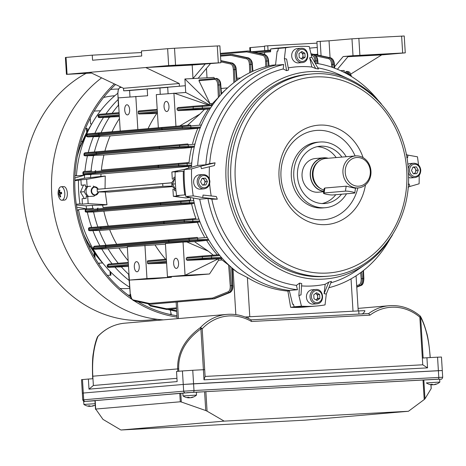 <?xml version="1.0" encoding="UTF-8"?>
<svg xmlns="http://www.w3.org/2000/svg" width="466" height="466" viewBox="0 0 466 466"><rect width="100%" height="100%" fill="white"/><g stroke="black" fill="none" stroke-linecap="round" stroke-linejoin="round"><path stroke-width="0.7" d="M98.011 189.231A3.885 3.396 85.1 0 0 96.101 187.344A3.885 3.396 85.1 0 0 91.796 189.685A3.885 3.396 85.1 0 0 93.946 194.654A3.885 3.396 85.1 0 0 98.332 191.975M98.477 191.975A4.223 3.693 -94.9 0 1 95.221 195.225A4.223 3.693 -94.9 0 1 93.689 194.986A4.223 3.693 -94.9 0 1 91.185 190.448A4.223 3.693 -94.9 0 1 94.499 186.802A4.223 3.693 -94.9 0 1 96.031 187.041A4.223 3.693 -94.9 0 1 98.169 189.219M88.668 196.495A6.128 5.353 -94.9 0 1 86.07 191.596A6.128 5.353 -94.9 0 1 88.161 186.365M84.305 198.592L80.49 192.027L84.136 191.712L87.2 196.594M80.49 192.027L83.484 185.101L85.354 184.938M86.606 186.47L84.136 191.712M414.769 173.742L416.237 170.346L414.326 167.067L412.94 167.137A3.378 2.953 -94.9 0 1 415.282 168.704A3.378 2.953 -94.9 0 1 415.783 170.37A3.378 2.953 -94.9 0 1 415.491 172.076A3.378 2.953 -94.9 0 1 413.616 173.806M407.75 164.341A7.182 6.274 -94.9 0 1 410.167 163.549L413.756 163.24A7.182 6.274 -94.9 0 0 408.181 168.983M413.383 173.818L411.472 170.533L412.969 167.073L416.377 166.886L418.287 170.172L416.79 173.637L413.383 173.818M413.756 163.24C417.775 163.368 420.116 165.64 420.769 170.049C420.693 174.307 418.765 176.812 414.985 177.552L411.396 177.861A7.182 6.274 -94.9 0 1 408.49 177.325M414.326 167.067L416.377 166.886M416.237 170.346L418.287 170.172M61.879 200.234L64.424 200.1A6.763 3.285 -93.1 0 0 67.25 192.155A6.763 3.285 -93.1 0 0 63.702 186.598L61.157 186.732A6.763 3.285 -93.1 0 0 60.667 186.837A6.763 3.285 -93.1 0 0 58.926 188.876A10.986 10.986 0 0 0 59.432 198.341A6.763 3.285 -93.1 0 0 61.879 200.234A6.763 3.285 -93.1 0 0 62.374 200.13A6.763 3.285 -93.1 0 0 64.71 192.295A6.763 3.285 -93.1 0 0 61.157 186.732M59.904 190.099A10.747 3.839 -159.5 0 0 59.532 190.221A10.747 3.839 -159.5 0 0 59.199 190.361A10.963 9.466 69.5 0 0 59.089 192.988A10.963 1.445 172.7 0 0 58.285 193.431A10.747 10.654 -12 0 0 58.471 194.893A10.963 1.445 -7.3 0 1 59.275 194.45A10.963 9.466 69.5 0 0 60.056 197.036A10.747 1.386 -33.4 0 0 60.394 196.914A10.747 1.386 -33.4 0 0 60.761 196.774A10.963 9.466 -110.5 0 1 59.98 194.188A10.963 1.445 -7.3 0 1 61.675 193.699A10.747 5.429 -101.8 0 1 61.489 192.237A10.963 1.445 172.7 0 0 59.788 192.726A10.963 9.466 -110.5 0 1 59.904 190.099M60.673 196.559L60.056 197.036M60.021 194.415L59.275 194.45M61.413 193.769L61.32 193.04L58.285 193.431M61.553 192.86L59.089 192.988M59.823 190.705L59.199 190.361M61.529 192.633L59.788 192.726M323.695 191.736L318.255 192.202A16.904 14.766 -94.9 0 1 302.061 176.148A16.904 14.766 -94.9 0 1 315.36 158.522L323.555 157.817A16.904 14.766 85.1 0 0 310.228 173.62A16.904 14.766 85.1 0 0 322.437 191.217A16.904 14.766 85.1 0 0 323.736 191.444M365.455 184.903A49.862 43.559 -94.9 0 1 325.588 224.629A49.862 43.559 -94.9 0 1 279.041 177.196A49.862 43.559 -94.9 0 1 319.501 125.104A49.862 43.559 -94.9 0 1 363.113 157.654M355.109 155.953A44.788 39.132 85.1 0 0 317.352 130.375A44.788 39.132 85.1 0 0 281.004 177.167A44.788 39.132 85.1 0 0 322.822 219.783A44.788 39.132 85.1 0 0 357.859 187.949M310.682 74.1L308.119 74.321A101.413 88.598 85.1 0 0 228.317 180.097A101.413 88.598 85.1 0 0 325.484 276.402L328.047 276.181C374.85 273.437 412.666 223.173 408.274 170.358C406.224 115.329 359.082 68.496 310.682 74.1A101.413 88.598 85.1 0 0 230.88 179.876A101.413 88.598 85.1 0 0 328.047 276.181M319.723 142.031L317.264 142.241A32.958 28.793 85.1 0 0 291.332 176.614A32.958 28.793 85.1 0 0 322.909 207.918L325.367 207.708A32.958 28.793 -94.9 0 1 293.79 176.404A32.958 28.793 -94.9 0 1 319.723 142.031A32.958 28.793 -94.9 0 1 346.226 156.716M346.518 193.78A32.958 28.793 -94.9 0 1 325.367 207.708M392.553 234.812A103.97 90.835 -94.9 0 1 365.28 264.502A103.97 90.835 -94.9 0 1 226.086 180.214A103.97 90.835 -94.9 0 1 349.36 79.255A103.97 90.835 -94.9 0 1 381.299 103.854M209.648 183.802A109.865 95.984 85.1 0 0 211.215 195.965M187.303 196.774A127.608 111.491 85.1 0 0 187.338 196.996L188.159 196.926L185.852 196.518L193.221 195.883L202.751 197.567L203.042 195.062L216.282 196.518L217.307 199.168L211.832 199.174A109.865 95.984 85.1 0 0 296.423 285.378L299.65 283.083L301.718 283.584L301.013 294.902L298.875 295.526L299.65 283.083M301.572 285.903A109.865 95.984 85.1 0 0 325.186 284.243L328.763 282.14L331.425 281.382L326.293 294.058L324.097 293.667L325.186 284.243M330.843 282.821A109.865 95.984 85.1 0 0 356.566 270.542L365.28 264.502M341.91 157.089A28.735 25.106 85.1 0 0 320.084 146.237A28.735 25.106 85.1 0 0 297.477 176.206A28.735 25.106 85.1 0 0 325.006 203.496A28.735 25.106 85.1 0 0 341.496 194.211M336.178 157.578A28.735 25.106 85.1 0 0 317.235 146.674M193.221 195.883A130.148 113.704 -94.9 0 1 191.782 182.422A130.148 113.704 -94.9 0 1 191.573 168.89L184.198 169.525A130.148 113.704 85.1 0 0 184.408 183.056A130.148 113.704 85.1 0 0 185.852 196.518M184.198 169.525L185.619 168.948A127.608 111.491 85.1 0 0 185.614 169.117M294.069 306.797A130.148 113.704 85.1 0 0 309.109 306.645L316.484 306.016A130.148 113.704 -94.9 0 1 301.444 306.168L294.069 306.797L293.446 304.222L292.625 304.292A127.608 111.491 85.1 0 0 293.475 304.35M277.969 50.975A127.608 111.491 85.1 0 0 277.142 51.12L277.963 51.05L278.266 48.423L285.641 47.788A130.148 113.704 -94.9 0 1 294.197 46.676A130.148 113.704 -94.9 0 1 309.238 46.524L311.806 57.167L318.435 68.974L315.698 68.525L311.9 67.034A109.865 95.984 85.1 0 0 288.262 67.902M294.197 46.676L286.823 47.311A130.148 113.704 85.1 0 0 278.266 48.423M277.142 51.12L275.511 65.228A114.088 99.677 85.1 0 0 197.666 165.447L205.861 164.743A114.088 99.677 -94.9 0 1 283.707 64.524L275.511 65.228A114.088 99.677 85.1 0 0 197.666 165.447L185.619 168.948M215.082 162.82L214.389 165.581L201.423 168.657L200.834 166.205L215.082 162.82L209.659 163.642L205.861 164.743M202.751 197.567L217.307 199.168M292.625 304.292L289.287 290.446A114.088 99.677 85.1 0 1 199.733 199.186A114.088 99.677 85.1 0 0 289.287 290.446L297.477 289.741A114.088 99.677 -94.9 0 1 207.923 198.481L199.733 199.186L187.338 196.996M326.293 294.058L325.041 304.904A130.148 113.704 -94.9 0 1 316.484 306.016M328.763 282.14L324.097 293.667M389.978 238.947A114.088 99.677 -94.9 0 1 328.862 287.714M408.07 187.198L409.847 186.487L409.253 184.035L408.274 184.425M406.731 157.345L407.639 157.63L407.931 155.126L417.454 156.809A130.148 113.704 -94.9 0 1 418.474 164.97M419.12 175.327A130.148 113.704 -94.9 0 1 419.103 183.796L409.847 186.487M407.931 155.126L406.212 154.59M315.191 63.201A114.088 99.677 -94.9 0 1 378.054 100.219M315.698 68.525L309.669 57.79L311.806 57.167M286.66 70.675L284.388 58.634L286.584 59.025L288.652 69.976L286.66 70.675L283.188 68.98A109.865 95.984 85.1 0 0 209.659 163.642M322.123 203.555A28.735 25.106 85.1 0 0 335.765 194.706M283.707 64.524L283.188 68.98M284.388 58.634L285.641 47.788M191.573 168.89L200.834 166.205M209.444 166.758A109.865 95.984 85.1 0 0 209.35 178.909M207.923 198.481L211.832 199.174M297.477 289.741L296.423 285.378M301.444 306.168L298.875 295.526M409.253 184.035L408.28 184.315M407.639 157.63L406.754 157.473M349.36 79.255L339.743 74.787A109.865 95.984 85.1 0 0 317.812 67.867M309.669 57.79L311.9 67.034M300.727 52.297A3.378 2.953 -94.9 0 1 301.304 52.559A3.378 2.953 -94.9 0 1 302.958 55.402A3.378 2.953 -94.9 0 1 301.665 58.401A3.378 2.953 -94.9 0 1 301.24 58.658M298.753 62.869A7.182 6.274 -94.9 0 1 298.578 62.893A7.182 6.274 -94.9 0 1 298.403 62.904A7.182 6.274 -94.9 0 1 291.699 56.17A7.182 6.274 -94.9 0 1 297.349 48.575A7.182 6.274 -94.9 0 1 297.524 48.563M300.786 52.256L302.842 53.45L303.081 57.347L301.281 58.687M305.125 57.172L302.3 59.275L299.23 57.487L298.991 53.59L301.822 51.487L304.886 53.275L305.125 57.172L303.081 57.347M302.842 53.45L304.886 53.275M115.58 84.503A130.567 114.071 85.1 0 0 75.073 192.441A130.567 114.071 85.1 0 0 130.637 296.912M101.617 77.851A131.919 115.253 85.1 0 0 51.773 194.404A131.919 115.253 85.1 0 0 163.345 319.862M114.333 83.909A131.919 115.253 85.1 0 0 73.89 192.505A131.919 115.253 85.1 0 0 131.732 299.23M134.039 300.756A131.919 115.253 85.1 0 0 177.051 317.096M86.128 73.354A129.81 113.407 85.1 0 0 23.3 196.914A129.81 113.407 85.1 0 0 147.675 320.183L157.52 319.338M120.042 288.489A96.637 84.428 85.1 0 0 129.705 288.431M114.822 95.728A96.637 84.428 85.1 0 0 103.621 97.47M87.311 131.266L87.13 128.371L85.511 128.459L86.478 128.43L86.711 132.297M80.903 141.396L82.15 141.332M80.338 145.66L79.686 145.695M90.212 118.288L90.561 123.956L91.802 123.892M100.19 110.768L94.225 111.071L100.19 110.768L100.219 111.182M107.349 275.377L110.908 275.185L110.716 272.051M102.561 262.94L99.072 263.127L99.159 264.49M89.944 246.689L89.018 246.741M95.064 258.042L94.796 253.708M87.13 242.611L87.474 242.594M79.68 145.718L80.333 145.683M110.011 271.334L110.25 275.22M99.072 263.15L102.584 262.958M94.08 252.747L94.33 256.789M89.029 246.759L89.955 246.712M137.796 301.572A130.567 114.071 85.1 0 0 176.969 315.721M169.688 314.381A128.453 112.224 85.1 0 0 171.191 313.88M87.13 128.371L86.478 128.43M352.238 191.922A5.068 0.664 -171.2 0 0 345.411 191.136L324.109 192.971A5.068 0.664 -171.2 0 0 323.468 193.186A5.068 0.664 -171.2 0 0 327.161 194.409A5.068 0.664 -171.2 0 0 332.846 194.957L354.148 193.128A5.068 0.664 -171.2 0 0 354.789 192.907A5.068 0.664 -171.2 0 0 352.238 191.922M354.917 188.182L346.18 186.196L324.878 188.025L324.208 188.427L323.468 193.186M355.593 185.917A14.364 12.553 85.1 0 0 370.15 174.657A14.364 12.553 85.1 0 0 359.956 157.764A14.364 12.553 85.1 0 0 345.399 169.024A14.364 12.553 85.1 0 0 355.593 185.917M354.521 187.641A16.06 14.027 85.1 0 0 358.331 187.909A16.06 14.027 85.1 0 0 370.988 172.892A16.06 14.027 85.1 0 0 359.391 156.18A16.06 14.027 85.1 0 0 355.581 155.912A16.06 14.027 85.1 0 0 342.924 170.929A16.06 14.027 85.1 0 0 354.521 187.641M328.221 158.265A16.904 14.766 85.1 0 0 327.569 158.096A16.904 14.766 85.1 0 0 323.555 157.817M354.789 192.907L355.523 188.148L358.331 187.909M355.581 155.912L325.676 158.481A16.06 14.027 85.1 0 0 319.123 161.032A16.06 14.027 85.1 0 0 313.076 175.682A16.06 14.027 85.1 0 0 321.534 189.08A16.06 14.027 85.1 0 0 323.957 190.041M434.248 384.578L434.254 384.7A10.963 9.39 -92.2 0 0 434.423 384.671A10.986 10.986 0 0 0 439.84 382.073L439.665 379.167L423.821 379.994L424.975 398.82L431.155 388.627L430.916 384.706M439.846 382.073L426.349 382.901A10.986 10.986 0 0 0 431.545 384.782A10.963 9.39 87.8 0 0 432.215 384.817A10.963 5.65 86 0 1 430.817 384.357A10.747 7.899 135.3 0 0 432.087 384.269A10.963 5.65 -94 0 0 433.485 384.73A10.963 9.39 87.8 0 0 435.722 384.06A10.747 4.724 -127.8 0 0 436.118 384.066A10.747 4.724 -127.8 0 0 436.485 384.031A10.963 9.39 -92.2 0 1 434.423 384.671M432.209 384.741A10.963 9.39 -92.2 0 0 432.984 384.788A10.963 5.65 86 0 0 433.322 384.712M432.186 384.322L432.215 384.817M166.811 111.52A5.068 2.464 -93.1 0 0 168.966 106.289A5.068 2.464 -93.1 0 0 166.234 101.396A5.068 2.464 -93.1 0 0 166.193 101.396A5.068 2.464 -93.1 0 0 164.044 106.632A5.068 2.464 -93.1 0 0 166.776 111.52A5.068 2.464 -93.1 0 0 166.811 111.52M175.787 258.281A5.068 2.464 86.9 0 1 175.828 258.275A5.068 2.464 86.9 0 1 178.56 263.168A5.068 2.464 86.9 0 1 176.41 268.399A5.068 2.464 86.9 0 1 176.369 268.404A5.068 2.464 86.9 0 1 173.637 263.511A5.068 2.464 86.9 0 1 175.787 258.281M126.869 104.78A5.068 2.464 86.9 0 1 126.903 104.774A5.068 2.464 86.9 0 1 129.635 109.667A5.068 2.464 86.9 0 1 127.486 114.898A5.068 2.464 86.9 0 1 127.445 114.904A5.068 2.464 86.9 0 1 124.713 110.011A5.068 2.464 86.9 0 1 126.869 104.78M137.08 271.783A5.068 2.464 -93.1 0 0 139.229 266.546A5.068 2.464 -93.1 0 0 136.503 261.659A5.068 2.464 -93.1 0 0 136.462 261.659A5.068 2.464 -93.1 0 0 134.313 266.89A5.068 2.464 -93.1 0 0 137.045 271.783A5.068 2.464 -93.1 0 0 137.08 271.783M98.856 191.98L94.068 196.174L87.713 196.547L88.144 203.642L82.412 204.137L79.913 203.922A130.148 113.704 -94.9 0 1 78.469 180.307L74.816 180.622M90.614 186.289L87.095 186.429L86.659 179.334L105.246 176.043L105.036 188.549M171.931 182.818L97.155 189.318L171.948 182.748M190.384 197.532L185.911 197.939L173.358 196.32L179.09 195.825L176.591 195.615A130.148 113.704 -94.9 0 1 175.397 183.831A130.148 113.704 -94.9 0 1 175.146 171.995L177.604 171.517L171.867 172.006L185.503 169.146M91.394 174.546L86.88 174.616A0.845 0.408 -90.9 0 0 86.892 174.616C83.944 174.896 82.639 174.616 82.977 173.771L95.105 172.385A0.845 0.792 83.6 0 0 95.92 173.183L84.218 174.488L101.023 173.958L188.689 166.426A109.865 95.984 85.1 0 0 188.579 168.086M101.023 173.958A109.865 95.984 85.1 0 0 100.866 176.422L105.246 176.043M176.591 195.615L184.781 194.91A130.148 113.704 -94.9 0 1 183.592 183.126A130.148 113.704 -94.9 0 1 183.336 171.29L184.157 171.133M175.146 171.995L183.336 171.29M275.552 64.896L272.016 65.199A114.088 99.677 85.1 0 0 268.591 65.939A114.088 99.677 85.1 0 0 266.936 66.347A114.088 99.677 85.1 0 0 252.514 71.42A114.088 99.677 85.1 0 0 250.865 72.183A114.088 99.677 85.1 0 0 236.664 80.56A114.088 99.677 85.1 0 0 235.021 81.76A114.088 99.677 85.1 0 0 227.187 88.284A114.088 99.677 85.1 0 0 221.1 94.406A114.088 99.677 85.1 0 0 219.474 96.223A114.088 99.677 85.1 0 0 212.135 105.671L193.14 107.104A0.845 0.74 -94.9 0 1 193.809 106.219L178.064 107.576L193.798 106.219A0.845 0.74 -94.9 0 1 193.815 106.219L201.836 105.596A0.845 0.414 -94.2 0 1 201.842 105.59L212.671 104.792L212.135 105.671A114.088 99.677 85.1 0 0 210.749 107.733A114.088 99.677 85.1 0 0 201.405 125.039A114.088 99.677 85.1 0 0 200.555 127.049A114.088 99.677 85.1 0 0 194.939 144.18A114.088 99.677 85.1 0 0 194.473 146.149A114.088 99.677 85.1 0 0 191.747 163.147A114.088 99.677 85.1 0 0 191.59 165.075A114.088 99.677 85.1 0 0 191.439 167.259M208.902 105.17L208.925 104.495L210.032 103.726L212.49 103.516A109.865 95.984 85.1 0 0 211.424 104.885M187.39 125.424L199.955 114.03L204.481 109.353L208.424 109.009A109.865 95.984 85.1 0 0 199.623 124.34M204.481 109.353L178.262 110.628L177.138 109.854L177.057 108.485L178.076 107.57M208.424 109.009L210.073 108.625L194.002 109.277L178.262 110.628M208.925 104.495L185.718 92.472L184.897 78.975L210.026 103.633L198.941 80.717L199.256 79.878L216.562 78.428C218.571 78.69 219.835 80.839 220.354 84.888L218.962 84.963L219.474 96.223L218.379 97.441L217.814 85.022C217.471 81.474 216.422 79.587 214.68 79.36L198.941 80.717M347.974 74.438L345.615 72.358L344.316 72.469M148.06 128.657A109.865 95.984 -94.9 0 1 156.809 113.448L157.456 113.395M156.809 113.448L139.107 113.995A0.845 0.74 85.1 0 1 138.332 113.191L138.251 111.823A0.845 0.74 85.1 0 1 138.915 110.937A0.845 0.74 85.1 0 0 138.915 110.937L157.211 109.364L138.915 110.937M167.451 276.804L191.91 275.493L209.525 273.979L185.066 275.29L183.033 242.04L165.418 243.555L167.451 276.804L185.066 275.29L218.222 258.851L187.425 260.401L186.301 259.626L186.219 258.257L187.227 257.343L219.008 254.739L219.783 255.525A114.088 99.677 85.1 0 0 221.42 257.424A114.088 99.677 85.1 0 0 229.86 266.028A114.088 99.677 85.1 0 0 231.695 267.665A114.088 99.677 85.1 0 0 237.817 272.598L247.388 277.526A114.088 99.677 85.1 0 0 287.889 291.075L290.638 307.31L294.716 306.838M209.525 273.979L218.525 260.261L222.055 259.958L229.86 266.028L231.363 285.611C231.491 289.24 230.728 291.547 229.068 292.52L213.428 298.822A0.845 0.728 -111.9 0 1 212.578 298.048L228.224 291.745C229.674 290.895 230.338 288.879 230.221 285.699L228.625 264.968M171.43 277.253L146.965 278.563L129.35 280.078L153.809 278.767L171.43 277.253L171.377 276.588M128.936 273.28L130.264 294.291C130.631 297.448 131.593 299.323 133.154 299.918L149.551 303.465L212.578 298.048A0.845 0.74 -94.9 0 0 213.37 298.84L150.343 304.257L213.37 298.84A0.845 0.414 -93.1 0 0 213.428 298.822L230 292.473C231.678 291.495 232.505 289.188 232.482 285.553L231.695 267.665L232.039 268.026L231.695 267.665M213.405 255.269L208.343 251.197L194.497 241.656L183.033 242.04M194.497 241.656L208.745 240.188L197.374 240.497L169.478 242.337A0.845 0.67 -94.2 0 1 168.779 241.528L189.114 240.031L208.395 239.326A114.088 99.677 85.1 0 0 219.783 255.525L186.219 258.257M108.77 248.78L97.406 249.089A0.845 0.408 -91.6 0 0 97.406 249.089C94.528 249.427 93.223 249.164 93.497 248.291L105.631 246.957A0.845 0.792 83.9 0 0 106.452 247.755L94.749 249.013L97.417 249.089L108.788 248.78L127.352 247.423M129.35 280.078L127.317 246.829L165.453 244.149M206.712 240.602A109.865 95.984 85.1 0 0 217.302 254.873M218.525 260.261L218.304 258.851L220.762 258.636A109.865 95.984 85.1 0 0 222.055 259.958M220.762 258.636L222.055 258.269L203.164 259.049L187.425 260.401M155.096 245.04A109.865 95.984 85.1 0 0 165.593 259.201M166.618 263.156L148.27 263.768A0.845 0.74 85.1 0 1 147.495 262.958L147.407 261.589A0.845 0.74 85.1 0 1 148.071 260.71A0.845 0.74 85.1 0 0 148.071 260.71L166.368 259.137L148.071 260.71M179.41 86.041L179.253 83.507L123.542 88.295L123.694 90.829L185.305 85.727L184.897 78.975L213.958 77.42L214.511 78.568M221.07 88.47L227.594 87.911M227.187 88.284L222.993 92.151A109.865 95.984 85.1 0 0 221.472 93.59M212.49 103.516L218.379 97.441M160.246 94.278L159.96 87.905M167.702 87.369L147.209 89L147.623 95.746L118.207 97.889L120.24 131.138M135.822 96.375L137.854 129.536M119.465 118.463A109.865 95.984 85.1 0 0 112.009 131.756M119.296 115.696L99.782 117.374L119.354 116.634M129.985 96.881L129.595 90.515L123.694 90.829M119.046 248.139A109.865 95.984 85.1 0 0 128.167 260.692M128.459 265.469L108.939 267.146L128.517 266.459M121.579 87.363L120.455 87.462C118.743 87.987 117.881 90.037 117.857 93.614L118.719 106.26M171.867 172.006L172.304 179.101L174.575 179.002M175.973 190.658L174.663 190.769L174.558 189.085L172.921 189.225L173.358 196.32M185.625 194.98L184.781 194.91M175.14 177.162L173.835 177.278L173.94 178.961L172.304 179.101M175.14 177.208L173.835 177.278M264.385 54.44L264.851 52.297L270.589 51.808L270.717 48.953A130.148 113.704 -94.9 0 1 277.806 48.085L286.002 47.381A130.148 113.704 -94.9 0 1 286.409 47.346M270.717 48.953L278.913 48.248A130.148 113.704 -94.9 0 1 286.002 47.381M290.638 307.31A130.148 113.704 85.1 0 0 304.193 307.071L308.288 306.715A130.148 113.704 -94.9 0 1 294.733 306.954M308.702 306.68A130.148 113.704 -94.9 0 1 308.288 306.715M289.403 290.941L287.889 291.075M193.274 198.044A114.088 99.677 85.1 0 0 193.763 200.601A114.088 99.677 85.1 0 0 194.159 202.5A114.088 99.677 85.1 0 0 198.93 219.096A114.088 99.677 85.1 0 0 199.64 221A114.088 99.677 85.1 0 0 207.306 237.421A114.088 99.677 85.1 0 0 208.395 239.326L208.745 240.188M105.24 192.021L106.999 204.725L102.619 205.098A109.865 95.984 85.1 0 0 103.079 207.527L190.745 199.996A109.865 95.984 85.1 0 1 190.291 197.567M172.274 186.109L162.861 186.336L97.318 191.969L109.131 192.05L172.56 186.598M191.59 165.075L191.351 165.954L179.288 166.321L158.947 167.766A0.845 0.67 -94.1 0 1 158.254 166.956L178.595 165.506L191.59 165.075M188.689 166.426L191.351 165.954M193.419 199.78L193.763 200.601L160.485 203.508A0.845 0.67 -95 0 1 161.079 202.628L190.745 199.996M79.913 203.922L76.267 204.236M102.619 205.098L92.262 205.337A114.088 99.677 85.1 0 0 92.821 208.43M92.262 205.337L86.117 205.861A114.088 99.677 85.1 0 0 86.682 208.989A114.088 99.677 85.1 0 1 86.664 208.902L76.704 207.125M87.317 212.071A114.088 99.677 85.1 0 0 91.72 227.478A114.088 99.677 85.1 0 1 87.317 212.071M92.88 230.612A114.088 99.677 85.1 0 0 99.899 245.745A114.088 99.677 85.1 0 1 92.88 230.612M101.739 248.972A114.088 99.677 85.1 0 0 112.102 263.803A114.088 99.677 85.1 0 1 101.739 248.972M114.927 267.1A114.088 99.677 85.1 0 0 129.088 280.41A114.088 99.677 85.1 0 1 114.927 267.1M121.352 266.884A114.088 99.677 85.1 0 0 128.616 274.258M108.095 248.797A114.088 99.677 85.1 0 0 118.248 263.273M99.176 230.478A114.088 99.677 85.1 0 0 106.044 245.209M93.561 211.978A114.088 99.677 85.1 0 0 97.86 226.936M103.079 207.527L161.079 202.628A0.845 0.74 -94.9 0 0 160.421 203.514L97.394 208.931L97.446 209.828L160.473 204.411L160.485 203.508L160.543 204.405L180.884 202.949L194.159 202.5L194.171 203.374L181.577 203.764L161.242 205.215A0.845 0.67 -94.1 0 1 160.543 204.405L160.473 204.411A0.845 0.74 -94.9 0 0 161.242 205.215L98.215 210.632L86.513 211.931L94.214 211.966L191.573 203.84A109.865 95.984 85.1 0 0 195.924 218.502L89.688 227.658L195.924 218.502M118.026 99.608A114.088 99.677 85.1 0 0 105.98 113.768A114.088 99.677 85.1 0 1 118.026 99.608M103.504 117.42A114.088 99.677 85.1 0 0 94.918 133.235A114.088 99.677 85.1 0 1 103.504 117.42M93.45 136.689A114.088 99.677 85.1 0 0 88.243 152.499A114.088 99.677 85.1 0 1 93.45 136.689M87.457 155.749A114.088 99.677 85.1 0 0 84.911 171.505A114.088 99.677 85.1 0 1 87.457 155.749M74.892 178.006L84.602 175.164A114.088 99.677 85.1 0 1 84.643 174.628A114.088 99.677 85.1 0 0 84.428 178.245L100.866 176.422M90.754 174.558A114.088 99.677 85.1 0 0 90.573 177.715M93.509 155.632A114.088 99.677 85.1 0 0 91.056 170.952M99.439 136.544A114.088 99.677 85.1 0 0 94.382 151.968M109.423 117.234A114.088 99.677 85.1 0 0 101.07 132.699M118.288 105.363A114.088 99.677 85.1 0 0 112.125 113.244M87.952 155.737A0.845 0.408 -91.1 0 1 87.94 155.743A0.845 0.408 -91.1 0 0 87.94 155.743C85.033 156.04 83.729 155.766 84.031 154.91L96.165 153.535A0.845 0.792 83.7 0 0 96.986 154.339L85.284 155.632L103.918 155.021A109.865 95.984 85.1 0 0 101.378 170.049L189.045 162.512A109.865 95.984 85.1 0 1 191.584 147.483L194.106 147.029L180.354 147.46L160.013 148.922A0.845 0.67 -94.1 0 1 159.314 148.112L188.293 146.272L194.473 146.149L194.106 147.029M103.918 155.021L191.584 147.483M101.378 170.049L189.045 162.512M191.654 162.302L191.747 163.147L158.195 166.059L158.254 166.956L158.125 166.065L95.099 171.482L95.157 172.379L158.184 166.962A0.845 0.74 85.1 0 0 158.947 167.766L95.92 173.183A0.845 0.74 85.1 0 1 95.157 172.379L95.047 171.488L82.896 172.513L82.977 173.771M94.155 155.621L87.94 155.743M82.896 172.513C82.942 171.61 84.206 171.22 86.693 171.342L91.703 170.894M90.521 136.765A0.845 0.408 -91.4 0 0 90.538 136.765C87.625 137.091 86.326 136.823 86.624 135.956L98.757 134.61A0.845 0.792 83.8 0 0 99.578 135.408L87.876 136.678L110.151 135.897L197.817 128.366A109.865 95.984 85.1 0 0 192.58 143.534M110.151 135.897A109.865 95.984 85.1 0 0 104.914 151.066M194.998 143.33L194.939 144.18L159.255 147.221A0.845 0.67 -94.9 0 1 159.855 146.341L187.716 143.953A0.845 0.414 -94.9 0 1 188.2 144.757L188.293 146.272A0.845 0.408 -91.1 0 1 187.909 147.151M200.555 127.049L200.054 127.934L182.946 128.505L162.605 129.991A0.845 0.67 -94.2 0 1 161.906 129.181L182.247 127.696L200.555 127.049M197.817 128.366L200.054 127.934M100.097 136.526L90.538 136.765A0.845 0.408 -91.4 0 0 90.55 136.759M103.901 211.378A109.865 95.984 85.1 0 0 108.258 226.039M191.573 203.84L194.171 203.374M198.469 218.292L198.93 219.096L163.84 222.113A0.845 0.67 -94.9 0 1 164.434 221.239A0.845 0.74 -94.9 0 0 163.77 222.119L100.743 227.536L100.796 228.427L163.822 223.01L163.84 222.113L163.892 223.004L184.233 221.536L199.64 221L199.803 221.868L184.932 222.346L164.591 223.82A0.845 0.67 -94.1 0 1 163.892 223.004L163.822 223.01A0.845 0.74 -94.9 0 0 164.591 223.82L101.565 229.231L89.862 230.519L99.846 230.46L197.398 222.317A109.865 95.984 85.1 0 0 204.44 236.81M94.214 211.966L89.169 212.053A0.845 0.408 -91 0 0 89.181 212.053C86.239 212.345 84.94 212.065 85.266 211.215L97.394 209.828A0.845 0.792 83.7 0 0 98.215 210.632A0.845 0.74 -94.9 0 1 97.446 209.828L97.342 208.931A0.845 0.792 -94.8 0 1 98.052 208.046A0.845 0.74 -94.9 0 0 97.394 208.931L85.185 209.956L85.266 211.215M109.731 229.849A109.865 95.984 85.1 0 0 116.739 244.289M206.7 236.623L207.306 237.421L168.721 240.642A0.845 0.67 -94.9 0 1 169.321 239.769L197.188 237.41A0.845 0.414 -94.7 0 0 197.182 237.41L169.321 239.769A0.845 0.74 -94.9 0 0 168.657 240.648L105.631 246.065L105.683 246.951L168.709 241.534L168.721 240.642L168.709 241.534A0.845 0.74 -94.9 0 0 169.478 242.337L106.452 247.755A0.845 0.74 -94.9 0 1 105.683 246.951L105.578 246.071A0.845 0.792 -95 0 1 106.295 245.186L169.315 239.769M197.398 222.317L199.803 221.868M99.846 230.46L92.524 230.618A0.845 0.408 -91.2 0 0 92.536 230.618C89.623 230.932 88.319 230.658 88.616 229.796L100.743 228.433A0.845 0.792 83.7 0 0 101.565 229.231A0.845 0.74 -94.9 0 1 100.796 228.427L100.691 227.542A0.845 0.792 -94.9 0 1 101.407 226.657A0.845 0.74 -94.9 0 0 100.743 227.536L88.54 228.585L88.616 229.796M201.65 124.177L201.405 125.039L161.853 128.296A0.845 0.67 -94.8 0 1 162.448 127.422L162.448 127.422A0.845 0.67 -94.8 0 1 162.453 127.422L182.771 125.704A0.845 0.67 -94.8 0 1 182.777 125.704L190.314 125.086A0.845 0.414 -94.6 0 1 190.32 125.08L182.771 125.704A0.845 0.67 -94.8 0 0 182.177 126.577L182.247 127.696A0.845 0.67 -94.2 0 0 182.946 128.505M177.138 109.854L202.407 107.99L210.749 107.733L210.073 108.625M110.116 117.216L102.071 117.461A0.845 0.414 -91.8 0 0 102.083 117.461C99.287 117.811 97.982 117.554 98.157 116.681L119.244 114.834M186.301 259.626L211.57 257.75L221.42 257.424L222.055 258.269M122.098 266.861L111.228 267.222A0.845 0.414 -91.9 0 0 111.24 267.222C108.496 267.595 107.192 267.333 107.32 266.453L128.406 264.601M129.088 274.69L128.587 273.845L130.264 294.291M236.909 78.241L240.538 77.933M221.1 94.406L221.402 94.039L221.1 94.406L220.354 84.888L220.68 84.87M118.422 106.027L117.857 93.614M232.173 268.562L237.817 272.598M86.117 205.861L76.377 205.028M74.828 180.121L84.428 178.245M128.319 263.232L107.232 265.055L107.32 266.453M94.749 249.013A0.845 0.792 83.9 0 1 93.922 248.215L93.858 247.096A0.845 0.792 -95 0 1 94.575 246.205L106.295 245.186A0.845 0.74 -94.9 0 0 105.631 246.065L93.427 247.137L93.497 248.291M85.074 152.772L96.829 151.759A0.845 0.74 -94.9 0 0 96.165 152.644L96.112 152.644A0.845 0.792 -94.9 0 1 96.829 151.759L159.855 146.341A0.845 0.74 -94.9 0 0 159.191 147.227L159.244 148.118A0.845 0.74 -94.9 0 0 160.013 148.922L96.986 154.339A0.845 0.74 -94.9 0 1 96.217 153.535L159.244 148.118L159.191 147.227L96.165 152.644L96.217 153.535L96.112 152.644L83.962 153.693L84.031 154.91M162.442 127.422L99.421 132.839A0.845 0.74 -94.9 0 1 99.427 132.839L99.421 132.839A0.845 0.74 -94.9 0 0 98.757 133.719L98.705 133.725A0.845 0.792 -95 0 1 99.421 132.839L162.448 127.422A0.845 0.74 -94.9 0 0 161.784 128.301L161.836 129.187A0.845 0.74 -94.9 0 0 162.605 129.991L99.578 135.408A0.845 0.74 -94.9 0 1 98.809 134.604L161.836 129.187L161.784 128.301L98.757 133.719L98.757 134.61L98.705 133.725L86.985 134.756L86.554 134.802L86.624 135.956M119.162 113.459L98.07 115.283L98.157 116.681M150.233 304.251A0.845 0.728 -77.8 0 1 150.11 304.24L133.713 300.687A0.845 0.728 -77.8 0 0 133.882 300.704C132.099 300.022 131.004 297.879 130.591 294.273M214.68 79.36A0.845 0.74 85.1 0 1 215.344 78.498A0.845 0.74 85.1 0 0 215.344 78.498C217.36 78.754 218.56 80.909 218.962 84.963L217.814 85.022M236.664 80.56L235.749 69.527C235.313 65.922 234.206 63.784 232.418 63.102L220.791 60.592L232.586 63.114A0.845 0.728 102.2 0 0 232.418 63.102L231.439 63.155C233.192 63.836 234.223 65.98 234.52 69.591L235.021 81.76M252.514 71.42L251.902 64.372C251.454 60.772 250.335 58.629 248.553 57.947L231.322 54.446L247.522 58.005C249.275 58.687 250.294 60.83 250.58 64.442L250.865 72.183M268.591 65.939L268.148 60.97C267.694 57.37 266.569 55.227 264.781 54.551L248.32 51.004A0.845 0.728 -77.8 0 1 248.483 51.015L248.483 51.015A0.845 0.728 -77.8 0 1 248.646 51.074M265.795 66.65L265.614 61.093C265.381 57.93 264.502 56.054 262.97 55.46L246.782 51.895A0.845 0.734 -77.6 0 1 247.533 51.044L263.721 54.604C265.469 55.285 266.482 57.434 266.762 61.046L266.936 66.347M317.596 63.574L317.363 60.871C316.921 57.266 315.808 55.128 314.02 54.446L310.991 53.794M311.055 54.073L312.995 54.499C314.742 55.18 315.762 57.33 316.041 60.941L316.129 63.341M334.25 68.036L333.947 64.273C333.516 60.667 332.409 58.53 330.627 57.848L314.206 54.301A0.845 0.728 -77.8 0 1 314.375 54.312L314.375 54.312A0.845 0.728 -77.8 0 1 314.533 54.371M314.655 54.609L329.648 57.901C331.402 58.582 332.427 60.726 332.718 64.343L332.846 67.529M345.615 72.358A0.845 0.74 -94.9 0 1 346.279 71.49L346.255 71.49A0.845 0.74 -94.9 0 1 346.296 71.49L349.5 75.317M351.055 76.255L347.549 71.42L346.401 71.484M356.764 287.138L360.946 285.466C362.624 284.487 363.451 282.18 363.422 278.546L363.066 270.822M361.773 271.824L362.303 278.604C362.437 282.239 361.674 284.54 360.02 285.512L356.746 286.835M97.155 189.318L97.318 191.969M162.698 183.686L162.861 186.336M264.63 53.316L264.49 52.635L258.432 53.159M264.781 52.623L264.49 52.635M166.974 309.517A0.845 0.728 -77.8 0 1 166.851 309.506L166.851 309.506A0.845 0.728 -77.8 0 1 166.298 308.737L176.486 307.863M214.57 298.63A0.845 0.728 -111.8 0 1 214.395 298.735L214.395 298.735A0.845 0.728 -111.8 0 1 214.191 298.782A0.845 0.414 -93.1 0 1 214.133 298.799A0.845 0.74 -94.9 0 0 214.156 298.793A0.845 0.845 0 0 0 214.395 298.735L230.198 292.427A0.845 0.728 -111.8 0 1 230 292.473L229.068 292.52A0.845 0.728 -111.9 0 1 228.224 291.745M150.337 304.257A0.845 0.845 0 0 1 150.11 304.24L150.11 304.24A0.845 0.728 -77.8 0 1 149.551 303.465A0.845 0.74 -94.9 0 0 150.343 304.257A0.845 0.414 -93.1 0 0 150.343 304.257L151.1 304.216A0.845 0.414 -93.1 0 0 151.1 304.216A0.845 0.414 -93.1 0 0 151.106 304.216A0.845 0.845 0 0 0 151.13 304.211A0.845 0.74 -94.9 0 1 151.106 304.216M249.735 72.731L249.432 64.494C249.194 61.331 248.302 59.456 246.776 58.862L230.571 55.297A0.845 0.734 -77.6 0 1 231.322 54.446A0.845 0.414 86.9 0 0 231.264 54.44A0.845 0.74 85.1 0 0 230.571 55.297L220.517 56.165M232.429 54.475A0.845 0.728 102.2 0 0 232.266 54.417L232.266 54.417A0.845 0.728 102.2 0 0 232.097 54.406A0.845 0.414 86.9 0 0 232.045 54.4A0.845 0.414 86.9 0 1 232.045 54.4L231.264 54.44A0.845 0.414 86.9 0 1 231.264 54.44A0.845 0.845 0 0 0 231.241 54.44L220.47 55.367L231.218 54.446M95.763 170.597A0.845 0.792 85.2 0 0 95.047 171.488L95.099 171.482A0.845 0.74 85.1 0 1 95.763 170.597M158.79 165.185A0.845 0.67 85 0 0 158.195 166.059L158.125 166.065A0.845 0.74 85.1 0 1 158.79 165.185M106.999 204.725L88.144 203.642M86.659 179.334L80.927 179.824L81.253 185.235L83.472 185.113M78.469 180.307L80.927 179.824M93.299 186.062L98.536 189.179M82.412 204.137L82.08 198.726L86.175 198.376L86.076 196.687L87.713 196.547M87.095 186.429L85.453 186.569L85.354 184.88L81.253 185.235M86.594 186.505L85.453 186.569M146.965 278.563L144.932 245.314M168.08 93.602L167.69 87.235L185.305 85.727M185.718 92.472L156.308 94.615L158.335 127.777M186.645 241.871L208.343 251.197M344.17 70.453L344.24 71.665L344.17 70.453L340.559 70.651L344.17 70.453L344.176 71.671M208.582 105.095L173.923 93.101L175.956 126.35M179.719 125.96L199.955 114.03M268.032 50.334L267.752 45.785L264.478 46.064L264.752 50.619M317.736 55.04L316.909 41.556L329.037 40.804L330.074 57.702M320.189 41.276L321.074 55.763M358.861 38.381L404.232 35.998L405.263 52.862L353.012 55.699L351.976 38.829L358.861 38.381L359.892 55.25M329.037 40.804L351.976 38.829M347.968 56.712L381.683 54.906L405.263 52.862M249.974 51.336L249.747 47.637L264.496 46.35M267.752 45.785L317.008 43.146M381.683 54.906L350.787 74.071M368.658 55.046L381.846 54.411L360.468 55.751L368.658 55.046M337.407 69.277L348.341 56.27L343.18 56.543L353.012 55.699M317.276 47.474L309.622 48.132M334.582 66.772L343.18 56.543M190.914 397.597L190.92 397.719A10.963 9.39 -92.2 0 0 191.089 397.69A10.986 10.986 0 0 0 196.506 395.092L196.332 392.186L192.901 392.314L86.874 401.255M196.512 395.092L183.016 395.919A10.986 10.986 0 0 0 188.212 397.801A10.963 9.39 87.8 0 0 188.881 397.836A10.963 5.65 86 0 1 187.483 397.376A10.747 7.899 135.3 0 0 188.753 397.288A10.963 5.65 -94 0 0 190.151 397.748A10.963 9.39 87.8 0 0 192.388 397.079A10.747 4.724 -127.8 0 0 192.784 397.084A10.747 4.724 -127.8 0 0 193.151 397.049A10.963 9.39 -92.2 0 1 191.089 397.69M188.876 397.76A10.963 9.39 -92.2 0 0 189.65 397.807A10.963 5.65 86 0 0 189.988 397.725M188.852 397.341L188.881 397.836M179.771 393.345L95.181 400.614L95.699 409.049L180.284 401.779L179.771 393.345L182.841 393.141M224.158 421.13L408.449 411.274L424.211 399.548L423.017 380.029L205.873 391.644L207.067 411.163L224.158 421.13L120.921 430.002L102.986 419.383L95.699 409.049L95.565 409.364M207.067 411.163L205.745 410.552L204.591 391.725L205.873 391.644M180.779 393.275L181.315 401.995L205.745 410.552M181.315 401.995L180.284 401.779M120.921 430.002L305.218 420.146L408.449 411.274M424.975 398.82L424.211 399.548M84.189 401.465L83.42 401.139L82.75 399.898L82.342 393.147L83.297 393.036L82.342 393.147L81.515 379.65L88.377 379.039L88.994 389.157L177.138 381.584L176.521 371.46L182.427 370.953L192.749 370.278L193.576 383.774L442.286 370.534L438.384 370.68L437.557 357.183L441.459 357.038L442.7 377.279L438.797 377.425L438.384 370.68L183.249 384.45L193.576 383.774L193.99 390.525L438.797 377.425A1.689 0.821 -93.1 0 1 438.081 379.184L186.784 392.687M82.47 379.545L83.297 393.036L183.249 384.45L83.297 393.036L83.705 399.787L183.662 391.195L182.427 370.953M196.337 392.261L204.591 391.725M423.017 380.029L423.821 379.994M83.857 234.48A103.97 90.835 85.1 0 0 103.172 263.599M117.741 93.322A114.088 99.677 85.1 0 0 76.407 175.868L84.602 175.164M76.453 175.292L74.979 175.886M77.181 209.91L78.62 210.364M86.664 208.902L78.474 209.607A114.088 99.677 85.1 0 0 129.612 287.213M171.395 314.742L170.259 310.053M91.249 124.871A103.97 90.835 85.1 0 0 77.181 156.856M174.004 180.179A4.223 3.693 85.1 0 0 171.791 184.286A4.223 3.693 85.1 0 0 174.651 188.177M202.046 178.437A3.378 2.953 -94.9 0 1 204.393 179.987A3.378 2.953 -94.9 0 1 204.894 181.653A3.378 2.953 -94.9 0 1 204.603 183.359L203.881 185.025M204.096 188.835L200.508 189.144A7.182 6.274 -94.9 0 1 193.629 182.323A7.182 6.274 -94.9 0 1 199.279 174.832L202.861 174.523A7.182 6.274 -94.9 0 0 197.211 182.014A7.182 6.274 -94.9 0 0 204.096 188.835C207.877 188.095 209.805 185.59 209.881 181.326C209.222 176.923 206.887 174.651 202.861 174.523M202.052 178.42L203.438 178.344L205.349 181.629L204.603 183.359A3.378 2.953 -94.9 0 1 202.727 185.089M205.489 178.169L207.399 181.455L205.902 184.92L202.494 185.101L200.584 181.816L202.081 178.35L205.489 178.169L203.438 178.344M205.349 181.629L207.399 181.455M313.507 304.1A7.182 6.274 -94.9 0 1 313.333 304.117A7.182 6.274 -94.9 0 1 313.152 304.129A7.182 6.274 -94.9 0 1 306.453 297.395A7.182 6.274 -94.9 0 1 312.103 289.8A7.182 6.274 -94.9 0 1 312.278 289.788M315.482 293.528A3.378 2.953 -94.9 0 1 316.059 293.784L317.596 294.675L317.835 298.572L316.035 299.912M315.54 293.481L316.059 293.784A3.378 2.953 -94.9 0 1 317.713 296.626A3.378 2.953 -94.9 0 1 316.42 299.626A3.378 2.953 -94.9 0 1 315.995 299.888M313.746 294.815L316.577 292.712L319.641 294.5L319.88 298.397L317.049 300.5L313.985 298.712L313.746 294.815M317.596 294.675L319.641 294.5M317.835 298.572L319.88 298.397M94.977 400.772L83.699 401.529L83.88 404.441A10.986 10.986 0 0 0 89.07 406.323A10.963 9.39 87.8 0 0 89.746 406.358A10.963 5.65 86 0 1 88.348 405.898A10.747 7.899 135.3 0 0 89.618 405.81A10.963 5.65 -94 0 0 91.016 406.27A10.963 9.39 87.8 0 0 93.247 405.601A10.747 4.724 -127.8 0 0 93.643 405.606A10.747 4.724 -127.8 0 0 94.016 405.571A10.963 9.39 -92.2 0 1 91.953 406.212A10.986 10.986 0 0 0 95.239 405.088M95.157 403.678L83.874 404.436M89.74 406.282A10.963 9.39 -92.2 0 0 90.509 406.329A10.963 5.65 86 0 0 90.853 406.247M89.717 405.863L89.746 406.358M175.222 189.05L172.577 184.117L175.402 183.872M172.577 184.117L174.61 178.927M427.549 367.872L203.997 379.831L205.104 376.441L422.755 364.796L427.549 367.872L426.926 357.754L437.557 357.183M203.997 379.831L203.38 369.713L204.69 369.695L205.104 376.441M192.749 370.278L203.38 369.713M441.331 370.639L442.286 370.534M362.158 314.119C364.383 312.22 365.21 311.09 364.633 310.717M422.755 364.796L419.837 317.16A49.862 43.559 85.1 0 0 369.963 315.156L251.494 321.493A49.862 43.559 85.1 0 0 202.186 328.804A1.689 0.647 -136.7 0 0 200.351 327.627A1.689 0.39 55.1 0 0 200.904 328.88C185.614 340.029 178.204 353.35 178.688 368.839L177.674 368.915C177.173 352.896 184.734 339.137 200.351 327.627A51.551 45.039 -94.9 0 1 227.018 314.393L124.603 323.194A51.551 45.039 85.1 0 0 97.936 336.429C93.683 346.96 91.971 360.218 92.81 376.208L92.594 376.231C92.245 364.715 92.513 356.933 93.386 352.902C94.336 346.454 95.67 341.164 97.388 337.04A1.689 1.415 22.1 0 1 97.936 336.429A1.689 0.647 43.3 0 0 97.726 336.516L97.726 336.516A1.689 1.689 0 0 0 97.388 337.04M430.141 357.579L430.007 355.395C428.93 339.935 425.808 327.179 420.641 317.125A1.689 1.392 -28.1 0 0 420.513 316.437A1.689 1.392 -28.1 0 0 420.186 316.053M97.662 336.638A1.689 0.647 43.3 0 1 97.726 336.516C105.293 328.635 114.252 324.196 124.603 323.194M423.14 357.999L420.641 317.125L419.837 317.16A1.689 0.617 -49.9 0 0 420.111 315.942C410.843 308.306 400.556 304.892 389.238 305.713L358.063 308.393M369.963 315.156L368.647 313.56A51.551 45.039 -94.9 0 1 389.238 305.713M368.664 313.56L251.087 319.851L368.664 313.56M251.494 321.493L250.964 319.857M422.342 358.051L426.926 357.754M88.994 389.157L93.375 385.487L92.81 376.208L177.674 368.915L177.826 371.35M88.377 379.039L92.961 378.736M176.94 378.305L93.375 385.487M245.081 316.997L358.756 310.904L364.831 310.676L364.855 311.02M184.897 78.975L207.015 77.793L206.444 68.415M66.434 74.368L65.403 57.499L66.038 57.423L67.069 74.292L66.434 74.368L91.569 73.063M141.513 52.536L92.256 55.169L66.038 57.423M205.29 63.918L193.006 78.544L192.178 65.048L220.919 62.729L168.669 65.56L67.069 74.292M168.669 65.56L167.638 48.691L141.419 50.945L141.728 56.007L92.565 60.231L92.256 55.169M218.315 62.823L217.284 45.953L174.517 48.243L175.548 65.112M167.638 48.691L174.517 48.243M217.284 45.953L219.888 45.86L220.919 62.729M179.253 83.507L145.724 67.535L192.178 65.048M90.014 72.323L123.542 88.295M147.209 89L129.595 90.515M91.033 72.807L89.851 72.818L90.823 72.708M184.973 65.141L193.163 64.436L171.785 65.776L184.955 64.873M210.451 63.644L198.167 78.265M420.227 170.067A6.128 5.353 85.1 0 0 414.507 164.236A6.128 5.353 85.1 0 0 409.532 170.638A6.128 5.353 85.1 0 0 415.253 176.468A6.128 5.353 85.1 0 0 420.227 170.067M414.985 177.552A7.182 6.274 -94.9 0 1 408.379 172.414M406.731 170.416A98.256 85.843 85.1 0 0 314.999 76.937A98.256 85.843 85.1 0 0 235.272 179.585A98.256 85.843 85.1 0 0 326.998 273.064A98.256 85.843 85.1 0 0 406.731 170.416M301.683 49.268A6.128 5.353 85.1 0 0 296.714 55.67A6.128 5.353 85.1 0 0 302.434 61.495A6.128 5.353 85.1 0 0 307.403 55.093A6.128 5.353 85.1 0 0 301.683 49.268M298.578 62.893L302.16 62.584A7.182 6.274 -94.9 0 1 301.985 62.595A7.182 6.274 -94.9 0 1 295.287 55.862A7.182 6.274 -94.9 0 1 300.931 48.266A7.182 6.274 -94.9 0 1 301.106 48.254M128.232 295.17A103.236 90.194 85.1 0 0 130.23 295.013M118.451 89.041A103.236 90.194 85.1 0 0 110.559 89.484M319.123 161.032L318.231 161.702A15.384 13.438 85.1 0 0 312.441 175.734A15.384 13.438 85.1 0 0 320.544 188.573L321.534 189.08M345.411 191.136L346.18 186.196M327.598 158.318A16.689 14.58 85.1 0 0 327.534 158.306A16.689 14.58 85.1 0 0 310.624 171.383A16.689 14.58 85.1 0 0 322.472 191.008A16.689 14.58 85.1 0 0 323.771 191.235M324.109 192.971L324.878 188.025M87.876 136.678A0.845 0.792 83.8 0 1 87.055 135.88L86.985 134.756A0.845 0.792 -95 0 1 87.701 133.87L99.415 132.839M194.002 109.277A0.845 0.74 85.1 0 1 193.227 108.473L193.14 107.104L177.057 108.485M157.397 112.422L139.107 113.995M157.258 110.186L138.251 111.823M138.332 113.191L157.345 111.555M187.239 257.343L202.96 255.991A0.845 0.74 -94.9 0 1 202.972 255.991A0.845 0.74 -94.9 0 0 202.302 256.871L202.384 258.246A0.845 0.74 85.1 0 0 203.164 259.049M166.554 262.195L148.27 263.768M166.42 259.958L147.407 261.589M147.495 262.958L166.502 261.327M233.903 82.61L233.373 69.65C233.117 66.487 232.225 64.611 230.693 64.011L220.867 61.862M199.279 79.878L215.321 78.498M215.467 78.486L216.562 78.428M99.596 114.316L119.11 112.644L99.584 114.321A0.845 0.74 -94.9 0 1 99.596 114.316M98.07 115.283L99.584 114.321A0.845 0.74 -94.9 0 0 98.92 115.201L99.008 116.57A0.845 0.74 85.1 0 0 99.782 117.374M108.939 267.146A0.845 0.74 85.1 0 1 108.164 266.342L108.083 264.968A0.845 0.74 -94.9 0 1 108.747 264.088L128.272 262.41L108.747 264.088A0.845 0.74 -94.9 0 1 108.753 264.088L107.232 265.055M120.612 86.903A0.845 0.74 85.1 0 0 120.455 87.462M148.235 303.832L149.871 305.189L166.298 308.737A0.845 0.74 -94.9 0 0 167.084 309.523L167.876 309.476A0.845 0.74 -94.9 0 1 167.853 309.482A0.845 0.414 -93.1 0 0 167.847 309.482A0.845 0.414 -93.1 0 0 167.853 309.482A0.845 0.845 0 0 0 167.876 309.476A0.845 0.74 -94.9 0 0 167.9 309.476M176.538 308.708L167.084 309.523A0.845 0.414 -93.1 0 0 167.084 309.523A0.845 0.414 -93.1 0 1 167.067 309.523M230.221 285.699L232.918 285.547C233.099 288.693 232.19 290.982 230.198 292.427M356.682 285.745L359.17 284.743C360.62 283.887 361.278 281.872 361.156 278.697L360.684 272.633M361.156 278.697L363.748 278.557M212.671 104.792L201.842 105.59A0.845 0.414 -94.2 0 1 202.314 106.399L202.407 107.99A0.845 0.414 88.2 0 1 202.034 108.869M169.81 309.313L176.666 310.793M331.681 67.121L331.571 64.395C331.32 61.232 330.429 59.351 328.897 58.757L316.222 55.978M334.273 64.25L331.571 64.395M328.897 58.757A0.845 0.734 -77.6 0 1 329.648 57.901L330.627 57.848A0.845 0.728 -77.8 0 1 330.796 57.86L314.375 54.312A0.845 0.845 0 0 0 314.148 54.295L314.142 54.295A0.845 0.414 86.9 0 1 314.148 54.295A0.845 0.414 86.9 0 1 314.206 54.301L313.601 54.33M252.228 64.343L249.432 64.494M231.27 54.44L232.039 54.4A0.845 0.845 0 0 1 232.266 54.417L248.716 57.965A0.845 0.728 102.2 0 0 248.553 57.947L247.522 58.005A0.845 0.734 -77.6 0 0 246.776 58.862M236.076 69.504L233.373 69.65M247.429 51.044L220.348 53.374L247.452 51.044A0.845 0.74 -94.9 0 1 247.469 51.039A0.845 0.845 0 0 0 247.452 51.044A0.845 0.74 -94.9 0 0 246.782 51.895L220.395 54.167M269.022 65.84L268.579 60.935L265.614 61.093M247.487 51.039L248.256 50.998A0.845 0.414 86.9 0 1 248.262 50.998A0.845 0.414 86.9 0 1 248.32 51.004L247.533 51.044A0.845 0.414 86.9 0 0 247.481 51.039A0.845 0.414 86.9 0 1 247.481 51.039L248.262 50.998A0.845 0.74 -94.9 0 1 248.366 51.004M219.008 254.739L210.999 255.351A0.845 0.414 -94.4 0 1 211.471 256.16L211.57 257.75A0.845 0.414 88.1 0 1 211.197 258.63M314.958 62.788L314.894 60.994C314.655 57.831 313.775 55.949 312.243 55.355L311.317 55.151M317.69 60.842L314.894 60.994M270.63 50.911L254.448 52.303M270.664 50.107L251.803 51.732L270.664 50.112M190.32 125.08A0.845 0.414 -94.6 0 1 190.792 125.89L190.879 127.294A0.845 0.408 -91.4 0 1 190.501 128.173M192.295 218.828A0.845 0.414 -95 0 1 192.778 219.637L192.872 221.146A0.845 0.408 -91.2 0 1 192.493 222.026M93.427 247.137L94.575 246.205L106.289 245.186M197.188 237.41A0.845 0.414 -94.7 0 1 197.666 238.213L197.753 239.617A0.845 0.408 -91.6 0 1 197.374 240.497M188.94 200.188A0.845 0.414 -95.2 0 1 189.423 200.997L189.522 202.582A0.845 0.408 -91 0 1 189.138 203.461M186.65 162.75A0.845 0.414 84.9 0 1 187.134 163.56L187.233 165.145A0.845 0.408 -90.9 0 1 186.849 166.024M89.688 227.658A0.845 0.792 -94.9 0 0 88.971 228.544L89.041 229.721A0.845 0.792 83.7 0 0 89.862 230.519M86.332 209.036A0.845 0.792 -94.8 0 0 85.616 209.921L85.692 211.133A0.845 0.792 83.7 0 0 86.513 211.931M84.043 171.593A0.845 0.792 85.2 0 0 83.327 172.478L83.402 173.69A0.845 0.792 83.6 0 0 84.218 174.488M180.354 147.46A0.845 0.67 -94.1 0 1 179.655 146.65L179.579 145.474A0.845 0.67 -94.9 0 1 180.179 144.6L85.109 152.766A0.845 0.792 -94.9 0 0 84.393 153.658L84.463 154.829A0.845 0.792 83.7 0 0 85.284 155.632M189.819 240.846A0.845 0.67 -94.2 0 1 189.114 240.031L189.045 238.912A0.845 0.67 -94.9 0 1 189.645 238.039M184.932 222.346A0.845 0.67 -94.1 0 1 184.233 221.536L184.163 220.36A0.845 0.67 -94.9 0 1 184.757 219.486M181.577 203.764A0.845 0.67 -94.1 0 1 180.884 202.949L180.808 201.737A0.845 0.67 -95 0 1 181.402 200.863M179.288 166.321A0.845 0.67 -94.1 0 1 178.595 165.506L178.519 164.294A0.845 0.67 85 0 1 179.113 163.42M220.802 60.819L231.439 63.155A0.845 0.734 -77.6 0 0 230.693 64.011M262.97 55.46A0.845 0.734 -77.6 0 1 263.721 54.604L264.781 54.551A0.845 0.728 -77.8 0 1 264.95 54.563L248.483 51.015A0.845 0.845 0 0 0 248.262 50.998M312.243 55.355A0.845 0.734 -77.6 0 1 312.995 54.499L314.02 54.446A0.845 0.728 -77.8 0 1 314.189 54.458C316.379 55.541 317.579 57.668 317.795 60.836L318.039 63.65M356.77 287.173L361.15 285.419A0.845 0.728 68.2 0 1 360.946 285.466L360.02 285.512A0.845 0.728 -112 0 1 359.17 284.743M98.512 226.884L92.338 227.42C89.757 227.315 88.493 227.699 88.54 228.585M93.462 208.372L88.983 208.78C86.746 208.611 85.482 209.007 85.185 209.956M150.6 305.97A0.845 0.728 -77.8 0 1 149.871 305.189M232.814 285.565L232.15 268.09M214.278 298.77A0.845 0.74 -94.9 0 1 214.156 298.793L151.13 304.211A0.845 0.74 -94.9 0 0 151.147 304.211M130.154 294.302C130.072 297.011 131.255 299.143 133.713 300.687A0.845 0.728 -77.8 0 1 133.154 299.918M264.95 54.563C267.129 55.635 268.34 57.755 268.579 60.935L268.474 60.941M117.857 93.631L118.323 89.373L120.374 86.787M99.421 132.839L87.701 133.87A0.845 0.792 -95 0 1 87.707 133.87L86.554 134.802M233.058 269.179L235.837 314.614M247.388 277.526L249.788 316.734M177.412 301.951L178.426 318.569M351.038 278.86L353.018 311.212M402.659 52.961L401.628 36.092M317.684 54.219L315.01 54.452M250.382 47.561L250.621 51.476M82.75 399.898L83.705 399.787A1.689 1.48 85.1 0 0 85.086 401.389M185.095 392.803A1.689 1.48 85.1 0 1 183.662 391.195L193.99 390.525A1.689 0.821 -93.1 0 1 193.274 392.279M440.376 379.155A1.689 1.48 85.1 0 0 440.417 379.149L438.081 379.184M442.7 377.279C442.164 378.963 441.401 379.586 440.417 379.149A1.689 1.48 85.1 0 0 440.457 379.149M84.474 236.134A101.413 88.598 85.1 0 0 89.909 246.013M81.183 144.46A101.413 88.598 85.1 0 0 77.513 155.12M198.644 181.921A6.128 5.353 85.1 0 0 204.364 187.751A6.128 5.353 85.1 0 0 209.339 181.35A6.128 5.353 85.1 0 0 203.619 175.519A6.128 5.353 85.1 0 0 198.644 181.921M317.189 302.719A6.128 5.353 85.1 0 0 322.157 296.324A6.128 5.353 85.1 0 0 316.437 290.493A6.128 5.353 85.1 0 0 311.469 296.894A6.128 5.353 85.1 0 0 317.189 302.719M313.333 304.117L316.915 303.809A7.182 6.274 -94.9 0 1 316.74 303.82A7.182 6.274 -94.9 0 1 310.041 297.087A7.182 6.274 -94.9 0 1 315.686 289.497A7.182 6.274 -94.9 0 1 315.861 289.479L312.103 289.8M203.403 369.713L200.904 328.88L202.186 328.804L204.69 369.695M178.839 371.262L178.688 368.839M358.756 310.904L358.954 314.078M248.151 316.822L248.244 318.36M302.16 62.584C310.333 62.281 309.243 47.416 301.118 48.254L297.349 48.575M346.279 71.49L348.877 71.747L350.053 72.818L351.545 76.558M106.295 245.186L169.321 239.769M210.999 255.351L202.966 255.991M176.707 311.445L167.655 309.494M167.847 309.482L167.078 309.523A0.845 0.845 0 0 1 166.851 309.506L150.431 305.958L147.996 303.78M361.15 285.419C362.793 284.942 363.696 282.646 363.853 278.546L363.486 270.49M310.985 53.771L314.189 54.458M330.796 57.86C332.951 58.891 334.145 61.017 334.378 64.244L334.699 68.205M232.586 63.114C235.004 64.576 236.198 66.702 236.18 69.492L237.078 80.269M248.716 57.965C251.139 59.421 252.339 61.547 252.333 64.337L252.933 71.234M221.501 93.951L220.785 84.859C220.698 81.369 219.305 79.226 216.614 78.428M201.842 105.59L193.809 106.219M162.448 127.422L182.771 125.704M85.109 152.766L83.962 153.693M176.136 302.061L177.15 318.674M356.071 275.82L358.22 310.933M182.835 393.013L183.016 395.919M95.495 409.195L94.971 400.638M431.213 388.463L430.986 384.718M99.928 259.964L85.936 239.809M78.323 151.252L88.674 129.006M316.915 303.809C325.087 303.506 323.998 288.64 315.872 289.479M430.205 357.579L430.071 355.395C429.017 343.92 427.805 336.172 426.442 332.165C424.701 325.74 422.726 320.497 420.513 316.437A1.689 1.689 0 0 0 420.111 315.942M251.18 319.903C243.532 315.552 235.476 313.717 227.018 314.393M92.751 378.753L92.594 376.231"/></g></svg>
